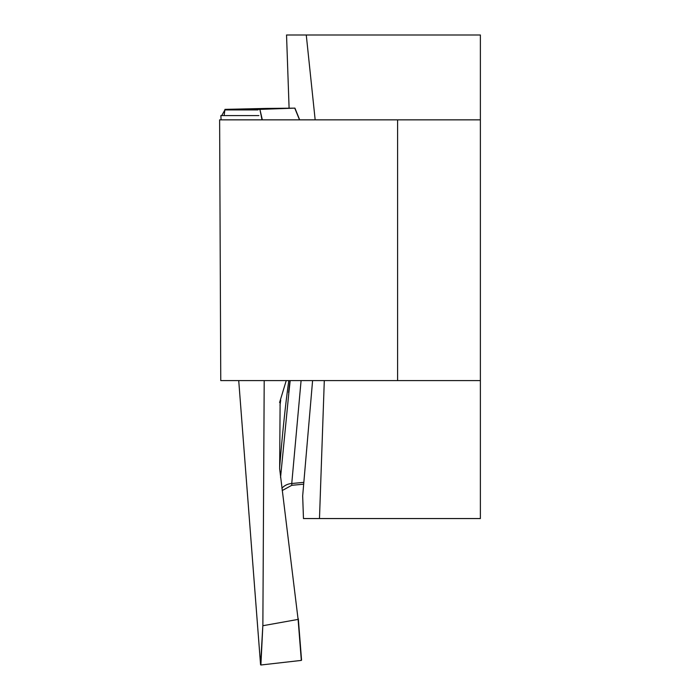 <?xml version="1.0" encoding="UTF-8"?>
<svg xmlns="http://www.w3.org/2000/svg" width="700" height="700" viewBox="0 0 700 700"><rect width="100%" height="100%" fill="white"/><g stroke="black" fill="none" stroke-linecap="round" stroke-linejoin="round"><path stroke-width="1.05" d="M315.166 119.849L306.267 35L286.536 35L289.1 108.264M312.594 380.59L302.671 495.898L303.467 518.551L319.48 518.551L324.301 380.59M397.6 119.849L397.6 380.59L220.763 380.59L219.625 119.849L480.375 119.849L480.375 518.551L319.48 518.551M480.375 119.849L480.375 35L306.267 35M397.6 380.59L480.375 380.59M262.001 119.849L259.91 109.375L224.936 109.375L224.157 115.579L220.885 115.579L221.077 119.849L220.885 115.587M238.726 380.59L260.575 664.773L262.868 625.082L264.206 380.59M265.904 108.763A1225.289 85.418 88 0 1 265.869 108.439L224.936 109.375M259.91 109.375L262.342 119.849M299.521 119.849L294.761 108.141L260.251 109.366M294.761 108.141L265.869 108.439M280.543 477.531L288.82 393.146M288.881 392.551L290.185 380.59M262.868 625.082L260.89 665L301.324 660.406L298.104 619.404L263.156 625.678M298.104 619.404L279.65 468.711L280.123 402.491L279.598 402.509L286.239 380.59M280.175 401.931L280.709 400.19L279.598 402.509M301.088 380.59L291.751 483.508A13.799 11.953 3.3 0 0 281.899 488.32M298.305 618.739L301.324 660.406M303.835 482.352L291.751 483.508L291.83 485.144M257.924 109.935L224.919 109.926L221.725 115.579L258.895 115.587M279.659 467.338A1225.289 85.418 88 0 1 288.794 380.59M280.709 400.19A1201.366 83.755 -92 0 0 280 405.3M294.91 108.141L299.67 119.849L294.928 108.106M288.575 392.516L290.036 380.59M288.584 392.63L289.45 385.262M291.926 485.301L303.678 484.181M282.179 490.569L291.804 485.301M298.314 618.782L301.56 660.153"/></g></svg>
